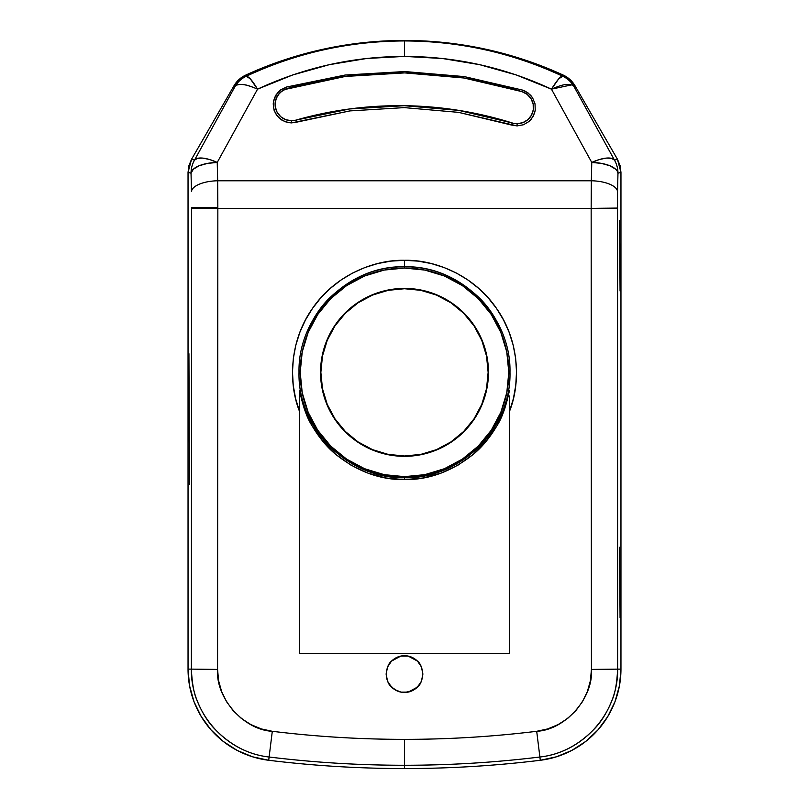 <?xml version="1.0" encoding="UTF-8"?>
<svg xmlns="http://www.w3.org/2000/svg" width="809" height="809" viewBox="0 0 809 809"><rect width="100%" height="100%" fill="white"/><g stroke="black" fill="none" stroke-linecap="round" stroke-linejoin="round"><path stroke-width="1.21" d="M404.5 456.327L404.5 456.003A83.64 83.64 0 0 1 320.86 372.362A83.64 83.64 0 0 1 404.5 288.722L404.5 288.398A83.964 83.964 0 0 0 320.536 372.362A83.964 83.964 0 0 0 404.5 456.327L420.882 454.709L436.627 449.935L451.149 442.169L463.87 431.733L474.307 419.011L482.073 404.49L486.846 388.745L488.464 372.362L486.846 355.98L482.073 340.235L474.307 325.714L463.87 312.992L451.149 302.546L436.627 294.789L420.882 290.016L404.5 288.398L388.118 290.016L372.373 294.789L357.851 302.546L345.13 312.992L334.693 325.714L326.927 340.235L322.154 355.98L320.536 372.362L322.154 388.745L326.927 404.49L334.693 419.011L345.13 431.733L357.851 442.169L372.373 449.935L388.118 454.709L404.5 456.327A83.964 83.964 0 0 0 488.464 372.362A83.964 83.964 0 0 0 404.5 288.398L404.5 288.722A83.64 83.64 0 0 1 488.14 372.362A83.64 83.64 0 0 1 404.5 456.003L404.5 456.327M388.178 454.395L404.5 456.003L420.822 454.395L436.506 449.632L450.967 441.906L463.638 431.5L474.044 418.829L481.77 404.369L486.533 388.674L488.14 372.362L486.533 356.041L481.77 340.356L474.044 325.896L463.638 313.214L450.967 302.819L436.506 295.083L420.822 290.33L404.5 288.722L388.178 290.33L372.494 295.083L358.033 302.819L345.362 313.214L334.956 325.896L327.23 340.356L322.467 356.041L320.86 372.362L322.467 388.674L327.23 404.369L334.956 418.829L345.362 431.5L358.033 441.906L372.494 449.632L388.178 454.395M387.46 667.243L386.136 674.099L387.531 667.071L391.516 661.105L397.472 657.13L400.92 656.079L408.08 656.079L411.528 657.13L417.484 661.105L419.77 663.896L421.469 667.071L422.864 674.099L421.469 681.127L419.77 684.303L414.704 689.369L411.528 691.068L404.5 692.464C399.697 692.484 395.368 690.694 391.516 687.084C388.623 684.849 386.823 680.521 386.136 674.099C386.823 667.668 388.623 663.34 391.516 661.105C395.368 657.495 399.697 655.705 404.5 655.725L401.092 656.048M387.602 681.299L391.516 687.084L397.401 691.038M397.543 691.088L400.799 692.089M401.092 692.14L404.389 692.464M408.08 692.11L400.92 692.11L394.296 689.369L389.23 684.303L387.531 681.127L386.136 674.099L387.45 680.935M389.23 663.896L391.516 661.105L387.602 666.899M400.758 656.119L391.556 661.074M573.955 86.462C571.164 81.82 567.422 78.412 562.72 76.248C512.643 52.878 459.906 41.107 404.5 40.946L404.5 56.408C455.882 56.559 504.867 67.481 551.455 89.162L558.706 78.857L562.72 76.248C567.422 78.412 571.164 81.82 573.955 86.462L614.456 160.081L617.449 159.272L575.047 85.825L569.981 79.545L563.256 75.095L525.193 60.068L485.744 49.207L445.354 42.644L404.5 40.45L363.646 42.644L323.256 49.207L283.807 60.068L245.744 75.095L239.019 79.545L233.953 85.825L191.551 159.272L188.932 165.592L188.042 172.378L188.042 669.124A91.832 91.832 0 0 0 268.719 760.278L269.114 757.012C314.185 762.523 359.307 765.274 404.5 765.263L404.5 768.55A1118.2 1118.2 0 0 0 540.281 760.278L539.886 757.012C494.815 762.513 449.693 765.263 404.5 765.263L404.5 739.365C360.268 739.355 316.208 736.675 272.299 731.296L269.114 757.012L272.299 731.296C316.208 736.675 360.268 739.355 404.5 739.365C448.732 739.355 492.792 736.675 536.701 731.296L547.723 728.919L558.129 724.601L567.594 718.473L575.796 710.737L582.47 701.656L587.395 691.513L590.418 680.652L591.43 669.417L591.157 208.378L217.843 208.378L217.843 207.63L191.642 208.075L217.843 208.378L217.57 669.417L218.582 680.652L221.605 691.513L226.53 701.656L233.204 710.737L241.406 718.473L250.871 724.601L261.277 728.919L272.299 731.296C243.731 729.9 215.467 697.945 217.57 669.417L191.369 669.124C190.641 712.759 225.711 752.4 269.114 757.012C248.252 754.676 229.736 744.937 213.576 727.797C207.003 720.617 201.512 711.526 197.113 700.533C193.978 693.9 192.067 683.423 191.369 669.124L217.57 669.417L217.843 208.378L191.642 208.075L191.369 669.124L188.042 669.124L191.369 669.124L191.642 207.63L217.843 207.63L217.661 180.771A26.242 10.739 178.7 0 0 191.46 191.511L191.035 173.177L188.042 172.378L188.042 669.124L189.539 685.668L193.998 701.666L201.269 716.602L211.109 729.991L223.193 741.378L237.138 750.408L252.479 756.779L268.719 760.278A1118.2 1118.2 0 0 0 404.5 768.55L404.5 765.263C449.693 765.263 494.815 762.513 539.886 757.012L536.701 731.296C492.792 736.675 448.732 739.355 404.5 739.365L404.5 765.263C359.307 765.274 314.185 762.523 269.114 757.012L268.719 760.278A1118.2 1118.2 0 0 0 540.281 760.278A91.832 91.832 0 0 0 620.958 669.124L591.43 669.417C593.533 697.945 565.269 729.9 536.701 731.296L539.886 757.012C583.279 752.41 618.349 712.769 617.631 669.124L617.358 208.075L591.157 208.378L591.43 669.417L617.631 669.124C616.933 683.423 615.022 693.9 611.887 700.533C607.488 711.536 601.997 720.627 595.414 727.807C579.254 744.937 560.748 754.676 539.886 757.012L540.281 760.278L556.521 756.779L571.862 750.408L585.807 741.378L597.891 729.991L607.731 716.602L615.002 701.666L619.461 685.668L620.958 669.124L620.958 172.378L617.965 173.177L617.54 191.511A26.242 10.739 -178.7 0 0 591.339 180.771L591.157 208.378L617.358 208.075L617.54 191.511L617.631 669.124L620.958 669.124L620.958 172.378L620.068 165.592L617.449 159.272L575.047 85.825L573.955 86.462C572.782 84.803 570.021 84.197 565.673 84.621C563.003 84.682 558.271 86.199 551.455 89.162L591.763 162.437L591.339 180.771L217.661 180.771L217.843 208.378L591.157 208.378L591.339 180.771A26.242 10.739 1.3 0 1 617.54 191.511L617.965 173.177A26.242 10.739 -178.7 0 0 591.763 162.437A26.242 9.597 -28.8 0 1 614.456 160.081L573.955 86.462L575.047 85.825A26.242 26.242 0 0 0 563.256 75.095L562.72 76.248L563.256 75.095A381.069 381.069 0 0 0 245.744 75.095L246.28 76.248C271.328 64.538 297.014 55.76 323.337 49.905C350.176 43.929 377.227 40.946 404.5 40.946C431.733 40.946 458.754 43.929 485.562 49.885C511.915 55.73 537.631 64.518 562.72 76.248C561.102 75.459 557.34 79.767 551.455 89.162L516.284 74.964L479.777 64.7L442.361 58.491L404.5 56.408L366.639 58.491L329.223 64.7L292.716 74.964L257.545 89.162C250.739 86.199 245.997 84.682 243.327 84.621C238.979 84.197 236.218 84.803 235.045 86.462L233.953 85.825L191.551 159.272L194.544 160.081L235.045 86.462L194.544 160.081A26.242 9.597 28.8 0 1 217.237 162.437A26.242 10.739 178.7 0 0 191.035 173.177L191.46 191.511A26.242 10.739 -1.3 0 1 217.661 180.771L217.237 162.437L257.545 89.162L217.237 162.437L217.661 180.771L591.339 180.771L591.763 162.437L551.455 89.162L571.518 84.905M291.473 120.733A16.402 16.402 0 0 0 295.963 120.106L296.549 122.179L291.473 122.897L291.473 120.733L285.729 119.692L280.703 116.708L277.052 112.148L275.889 109.458L275.08 103.673L276.354 97.98L279.54 93.086L284.242 89.617L345.271 76.45L404.712 72.901L464.042 78.008L522.007 91.65L522.493 90.082L528.247 93.055L532.605 97.838L535.032 103.845L535.214 110.317L533.131 116.445L529.046 121.471L523.474 124.758L517.093 125.911L517.093 123.696A16.402 16.402 0 0 0 522.007 91.65L527.134 94.329L531.007 98.627L533.161 103.997L533.303 109.781L531.432 115.252L527.781 119.742L522.796 122.675L517.093 123.696A16.402 16.402 0 0 1 512.188 122.948L458.865 110.398L404.288 105.696L349.599 108.962L295.963 120.106A16.402 16.402 0 0 1 291.473 120.733L291.473 122.897L288.216 122.604L282.108 120.319L277.194 116.031L274.099 110.297L273.209 103.845L274.645 97.484L278.225 92.034L280.672 89.88L286.538 87.028L345.079 75.045L404.733 71.546L464.285 76.592L522.493 90.082L525.506 91.306L530.643 95.25L532.605 97.838L535.032 103.845L535.214 110.317L534.446 113.472L531.311 119.145L529.046 121.471L523.474 124.758L517.093 125.911L458.541 112.36L404.257 107.617L349.862 110.914L291.473 122.897L285.061 121.734L279.459 118.397L275.394 113.311L273.371 107.112L273.644 100.599L276.193 94.602L280.672 89.88L286.538 87.028L345.079 75.045L404.733 71.546L464.285 76.592L522.493 90.082L522.007 91.65A409.971 409.971 0 0 0 286.973 88.565L286.538 87.028L286.973 88.565A16.402 16.402 0 0 0 291.473 120.733A16.402 16.402 0 0 1 286.973 88.565L345.271 76.45L404.712 72.901L464.042 78.008L522.007 91.65L527.134 94.329L531.007 98.627L533.161 103.997L533.303 109.781L531.432 115.252L527.781 119.742L522.796 122.675L517.093 123.696L517.093 125.911L511.531 125.041L512.188 122.948A16.402 16.402 0 0 0 517.093 123.696A16.402 16.402 0 0 1 512.188 122.948A377.166 377.166 0 0 0 295.963 120.106L296.549 122.179L349.862 110.914L404.257 107.617L458.541 112.36L511.531 125.041L512.188 122.948L458.865 110.398L404.288 105.696L349.599 108.962L295.963 120.106A16.402 16.402 0 0 1 291.473 120.733L285.729 119.692L280.703 116.708L277.052 112.148L275.232 106.606L275.464 100.771L277.73 95.391L281.734 91.144L286.973 88.565A409.971 409.971 0 0 1 522.007 91.65A16.402 16.402 0 0 1 517.093 123.696A16.402 16.402 0 0 1 512.188 122.948A377.166 377.166 0 0 0 295.963 120.106A16.402 16.402 0 0 1 291.473 120.733M501.944 412.661C495.806 426.677 488.181 438.084 479.07 446.861C456.913 467.582 432.057 477.876 404.5 477.735L404.5 479.626L385.873 477.977L367.832 473.083L350.924 465.104L335.664 454.294L322.538 440.976L311.94 425.564L304.204 408.545L299.552 390.444L299.552 411.488L299.552 390.444C302.879 406.32 307.016 418.031 311.95 425.564C319.019 437.558 326.927 447.134 335.664 454.294C357.153 471.455 380.099 479.899 404.5 479.626L404.5 477.735C348.315 479.08 297.449 428.689 299.017 372.17C297.742 315.904 348.173 265.231 404.5 266.758L404.5 260.306C374.203 259.507 334.825 275.384 312.476 308.441C289.319 340.943 288.216 383.385 299.552 411.488L295.598 398.594L293.232 385.306L292.484 371.837L293.354 358.377L295.831 345.119L299.886 332.256L305.468 319.97L312.476 308.441L320.819 297.843L330.385 288.328L341.014 280.025L352.572 273.068L364.879 267.546L377.763 263.542L391.03 261.115L404.5 260.306L417.97 261.115L431.237 263.542L444.121 267.546L456.428 273.068L467.986 280.025L478.615 288.328L488.181 297.843L496.524 308.441L503.532 319.97L509.114 332.256L513.169 345.119L515.646 358.377L516.516 371.837L515.768 385.306L513.402 398.594L509.448 411.488L509.448 653.632L299.552 653.632L299.552 411.488L299.552 653.632L509.448 653.632L509.448 411.488C520.784 383.385 519.681 340.943 496.524 308.441C474.175 275.384 434.797 259.507 404.5 260.306L404.5 268.062A104.3 104.3 0 0 0 300.2 372.362A104.3 104.3 0 0 0 404.5 476.653L404.5 477.735C376.933 477.876 352.067 467.582 329.91 446.841C320.789 438.043 313.164 426.636 307.036 412.59M307.066 331.821C313.214 317.785 320.839 306.389 329.961 297.601C352.117 276.9 376.954 266.626 404.5 266.758C432.057 266.626 456.913 276.911 479.07 297.641C488.191 306.429 495.816 317.836 501.954 331.872M407.938 656.059L404.5 655.725C409.303 655.705 413.632 657.495 417.484 661.105C420.377 663.34 422.177 667.668 422.864 674.099C422.177 680.521 420.377 684.849 417.484 687.084C413.632 690.694 409.303 692.484 404.5 692.464L400.92 692.11M387.531 681.127L386.49 677.679M421.398 666.899L417.484 661.105L419.77 663.896M404.5 476.653L424.846 474.65L444.414 468.714L462.445 459.077L478.25 446.113L491.215 430.307L500.852 412.277L506.788 392.709L508.8 372.362L506.788 352.016L500.852 332.448L491.215 314.418L478.25 298.612L462.445 285.648L444.414 276L424.846 270.075L404.5 268.062L384.154 270.075L364.586 276L346.555 285.648L330.75 298.612L317.785 314.418L308.148 332.448L302.212 352.016L300.2 372.362L302.212 392.709L308.148 412.277L317.785 430.307L330.75 446.113L346.555 459.077L364.586 468.714L384.154 474.65L404.5 476.653A104.3 104.3 0 0 0 508.8 372.362A104.3 104.3 0 0 0 404.5 268.062L404.5 266.758C460.897 265.301 511.268 315.844 509.983 372.292C511.369 428.719 460.877 479.14 404.5 477.735L404.5 476.653M299.552 405.724L299.552 401.8M299.552 400.516L299.552 396.046M404.5 479.626L423.127 477.977L441.168 473.083L458.076 465.114L473.326 454.294L486.452 440.986L497.05 425.574L504.796 408.565L509.448 390.444C506.11 406.33 501.974 418.041 497.05 425.574C489.971 437.568 482.063 447.144 473.326 454.294C451.837 471.455 428.891 479.899 404.5 479.626M509.448 396.036L509.448 400.516M509.448 401.82L509.448 405.734M509.448 406.472L509.448 411.397M619.583 220.584L620.068 290.987L619.583 220.584M619.583 547.248L620.068 617.651L619.583 547.248M189.417 484.49L188.932 353.745L189.417 484.49M188.042 172.378L191.035 173.177A26.242 26.201 -75 0 1 194.544 160.081L191.551 159.272L188.042 172.378L188.042 669.124L189.539 685.668L193.998 701.666L201.269 716.602L211.109 729.991L223.193 741.378L237.138 750.408L252.479 756.779L268.719 760.278A1118.2 1118.2 0 0 0 404.5 768.55A1118.2 1118.2 0 0 1 268.719 760.278A91.832 91.832 0 0 1 188.042 669.124L188.042 172.378L191.551 159.272L188.932 165.592L188.042 172.378M194.544 160.081A26.242 26.201 105 0 0 191.035 173.177L193.371 169.182L199.135 165.754L207.488 163.398L217.237 162.437L209.652 159.545L202.897 158.109L197.669 158.301L194.544 160.081M617.449 159.272L614.456 160.081A26.242 26.201 75 0 1 617.965 173.177L620.958 172.378L617.449 159.272L575.047 85.825L569.981 79.545L563.256 75.095L525.193 60.068L485.744 49.207L445.354 42.644L404.5 40.45L363.646 42.644L323.256 49.207L283.807 60.068L245.744 75.095A26.242 26.242 0 0 0 233.953 85.825L235.045 86.462C237.836 81.82 241.578 78.412 246.28 76.248L245.744 75.095L239.019 79.545L233.953 85.825L191.551 159.272L233.953 85.825A26.242 26.242 0 0 1 245.744 75.095A381.069 381.069 0 0 1 563.256 75.095A26.242 26.242 0 0 1 575.047 85.825L617.449 159.272L620.958 172.378L620.068 165.592L617.449 159.272M617.257 171.144L617.965 173.177A26.242 26.201 -105 0 0 614.456 160.081L611.331 158.301L606.103 158.109L599.348 159.545L591.763 162.437L601.512 163.398L609.865 165.754L615.629 169.182L617.257 171.144M246.28 76.248L250.294 78.857L257.545 89.162C304.133 67.481 353.118 56.559 404.5 56.408L404.5 40.946C348.982 41.138 296.246 52.909 246.28 76.248C241.578 78.412 237.836 81.82 235.045 86.462C237.886 82.963 245.39 83.863 257.545 89.162C252.398 80.597 248.646 76.289 246.28 76.248M417.444 661.074L408.211 656.109M421.54 680.956L422.864 674.099L421.55 667.253M408.242 692.079L417.484 687.084L421.398 681.299M404.571 692.464L407.908 692.14M404.5 768.55A1118.2 1118.2 0 0 0 540.281 760.278L556.521 756.779L571.862 750.408L585.807 741.378L597.891 729.991L607.731 716.602L615.002 701.666L619.461 685.668L620.958 669.124L620.958 172.378L620.958 669.124A91.832 91.832 0 0 1 540.281 760.278A1118.2 1118.2 0 0 1 404.5 768.55"/></g></svg>
